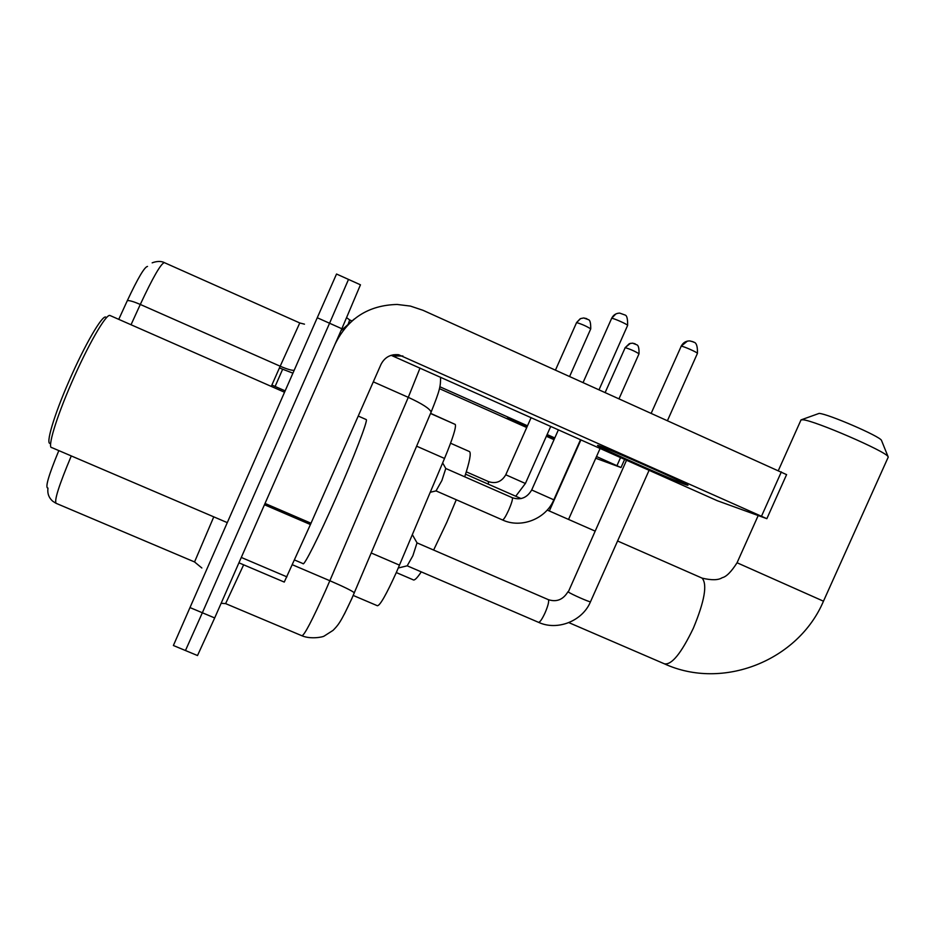 <?xml version="1.0" encoding="UTF-8"?>
<svg xmlns="http://www.w3.org/2000/svg" width="935" height="935" viewBox="0 0 935 935"><rect width="100%" height="100%" fill="white"/><g stroke="black" fill="none" stroke-linecap="round" stroke-linejoin="round"><path stroke-width="1.4" d="M430.579 413.34L455.275 424.455C456.362 427.131 452.785 438.457 444.534 458.454L396.51 572.091C386.354 594.485 379.972 605.693 377.389 605.74L353.185 595.431M341.848 328.734L360.454 284.813L348.498 279.425L329.564 323.241L348.51 279.425L336.53 274.025L317.257 317.748L329.564 323.241L202.346 612.764L329.564 323.241L341.848 328.734L214.688 617.942L202.346 612.764L185.457 650.526L202.346 612.764L189.98 607.575L317.257 317.748M185.703 649.872L185.457 650.526L197.507 655.54L214.688 617.942M118.757 319.349L127.335 300.614C137.866 278.174 144.586 266.779 147.52 266.44M47.977 488.093C44.892 488.058 48.503 475.564 58.823 450.6M185.457 650.526L173.384 645.501L189.98 607.575M686.769 485.055L687.985 485.242C687.541 483.722 604.688 447.059 598.12 445.469L597.477 445.492C599.3 447.573 676.695 481.864 686.769 485.055M391.157 355.312L717.262 500.704L766.852 518.68L398.661 354.739C390.596 354.003 384.694 357.228 380.977 364.428L310.432 524.535L264.453 504.748L335.127 344.022C347.902 318.356 368.589 305.172 397.188 304.459L410.407 306.084L423.029 310.315L786.592 474.629M340.971 330.721L354.236 319.057M310.432 524.535L284.263 582.073L238.928 562.812M50.432 443.365C45.196 445.247 53.692 416.028 68.945 381.258C84.536 345.202 102.523 314.359 105.865 317.152M227.287 522.63L51.846 447.62C47.031 448.461 56.03 418.272 71.633 382.66C87.609 345.728 106.017 313.786 109.898 315.457L110.342 315.644M294.502 559.971L303.01 563.595C303.583 567.042 318.952 536.643 336.027 497.794C353.781 457.612 368.086 420.353 366.263 419.581L366.052 419.499M801.447 419.745L819.13 413.399C827.779 413.761 879.858 436.248 881.46 440.327L881.623 440.736M888.11 457.39L888.04 456.619C886.088 451.476 814.233 420.399 802.955 419.78L800.979 419.92M396.3 572.559L413.141 579.793C414.369 580.799 417.08 578.169 421.276 571.881M433.63 550.06L446.86 522.174L456.28 499.746M464.707 476.803C469.65 461.621 471.263 453.218 469.522 451.593L469.195 451.441M626.543 460.219L568.281 591.96C570.479 593.83 589.903 602.421 590.488 601.766C582.598 621.027 557.33 631.148 538.466 622.301L407.192 565.815L412.873 555.752L417.022 542.873M558.405 429.808L531.699 489.975L553.812 499.816C546.04 518.878 521.052 528.778 502.457 519.93L436.037 490.898L441.869 480.555L445.785 468.493M554.595 438.398L546.928 434.95M527.282 426.267L507.471 418.05L526.896 427.143M595.747 458.255L621.015 467.535L596.518 456.537M546.531 435.862L554.233 439.216M554.794 437.954L547.115 434.541M527.492 425.799L439.847 386.751M554.023 439.672L546.356 436.259M526.732 427.517L439.438 388.644M371.23 552.994L399.502 565.149M416.624 446.182L444.534 458.454M455.275 424.455L430.521 413.492L455.193 424.408M351.969 598.318L344.337 614.19M225.697 603.648L301.888 635.742C304.237 635.578 312.161 620.419 325.696 590.277L329.845 580.728L292.351 564.74M243.638 564.822L225.615 603.613L221.139 603.285M354.225 593.129L354.307 592.802C352.25 590.908 344.092 586.888 329.845 580.728L408.279 397.352L373.299 381.842M430.825 412.896L431.128 412.054C429.761 408.63 422.152 403.733 408.279 397.352L420.025 368.051M351.981 320.962L349.702 319.934L347.949 324.819M164.502 262.7L164.291 262.606C160.738 263.81 152.744 277.753 140.297 304.448C133.693 301.608 129.369 300.334 127.335 300.614M271.279 386.412L280.184 366.216L140.297 304.448L131.029 324.749M71.282 455.929C58.858 485.51 53.856 501.324 56.275 503.392L194.503 561.923M201.855 567.989L194.55 561.947L213.776 516.856M294.186 370.283C291.86 370.576 287.197 369.22 280.184 366.216L299.761 322.972M152.171 262.84C160.446 259.708 164.922 262.969 164.291 262.606L300.228 323.159M282.604 369.325L275.112 386.447M279.413 367.958L280.29 366.263M292.924 373.17L279.518 368.004M393.004 355.99L402.892 355.99M265.026 503.439L311.016 523.226M761.522 516.167L781.344 471.894M241.288 557.447L286.905 576.86M701.53 577.877L702.091 578.122C707.503 584.352 704.604 601.006 693.408 628.098C681.264 653.343 671.587 665.253 664.353 663.803C722.977 690.766 798.338 660.484 823.466 601.193L823.478 601.158M617.579 540.991L702.173 578.157C711.734 580.378 718.407 580.226 722.194 577.701C726.308 576.825 731.263 571.846 737.06 562.765L823.466 601.193L888.25 457.075M692.858 341.684L689.761 340.913C685.858 340.901 683.017 342.666 681.218 346.207C682.947 345.962 697.603 352.437 697.428 353.372L697.381 353.488M538.466 622.301C539.846 622.465 542.055 619.297 545.093 612.776C547.922 606.125 549.055 601.813 548.506 599.838L548.191 599.58M649.1 470.282L590.534 601.672M651.216 413.223L681.218 346.207M635.134 343.8L632.481 343.145L629.313 343.671L625.188 347.656C630.471 349.246 635.075 351.291 639.014 353.792L638.979 353.862M605.179 392.466L625.188 347.656M599.054 389.696L627.63 325.392C627.736 318.999 626.917 315.562 625.188 315.072L619.695 313.096C616.013 313.225 613.337 314.955 611.665 318.309C613.009 317.9 627.724 324.422 627.63 325.392L627.572 325.497M502.457 519.93C503.614 519.895 505.73 516.541 508.792 509.879C511.585 503.369 512.777 499.337 512.38 497.794L512.216 497.677M553.812 499.816L580.53 439.684M583.089 382.497L611.665 318.309M586.771 318.648L583.697 317.97L580.588 318.59L576.579 322.587C581.85 324.129 586.561 326.233 590.733 328.886L590.698 328.968M488.315 484.178L488.479 481.595M531.115 417.629L505.777 474.781L525.388 483.488L515.746 496.228M555.483 370.05L576.579 322.587M616.96 465.653L620.571 457.554M440.537 377.202C440.677 385.793 440.163 389.685 431.128 412.054L351.911 598.353C340.469 623.189 337.909 625.34 333.059 630.365L324.293 635.987C322.961 637.167 310.7 639.388 302.215 635.882M349.702 319.934L346.663 317.713M47.907 488.818C47.346 493.738 48.947 497.876 52.722 501.207L55.796 503.17M299.738 322.961L304.483 324.164M393.167 354.821L398.661 354.739M786.604 474.583L766.852 518.68M366.263 419.581L358.234 416.052M284.544 392.244L109.898 315.457M737.072 562.73L758.145 515.664M778.352 470.55L800.874 420.236M568.889 622.64L664.353 663.803M469.522 451.593L450.565 443.225M465.56 474.174L521.099 498.589M547.209 510.054L594.999 531.057M881.46 440.327L888.04 456.619M667.496 420.563L697.428 353.372C697.896 339.919 692.59 342.759 693.501 341.953L689.761 340.913M407.298 565.792L398.287 568.001M568.001 591.68C563.162 599.686 556.606 602.339 548.331 599.651L417.103 542.908M417.197 543.165L412.37 534.68M681.042 346.242L687.435 341.1M619.04 398.707L639.014 353.792C639.154 348.358 638.453 345.377 636.887 344.84L632.481 343.145M549.324 510.989L580.927 439.859M568.538 519.439L600.118 448.426M625.083 347.68L630.389 343.332M436.166 490.863L430.252 492.277M531.688 489.998C527.013 497.876 520.55 500.435 512.298 497.712L445.843 468.517M445.937 468.751L442.652 462.907M611.583 318.332L615.838 313.961M569.637 376.431L590.733 328.886C590.803 323.159 590.067 320.097 588.524 319.688L583.697 317.97M505.765 474.805C501.651 481.77 495.912 484.05 488.537 481.618L466.296 471.836M525.388 483.512L550.738 426.383M576.521 322.61L580.121 318.823M285.152 390.865L271.886 385.033M624.65 459.377L621.015 467.535"/></g></svg>
